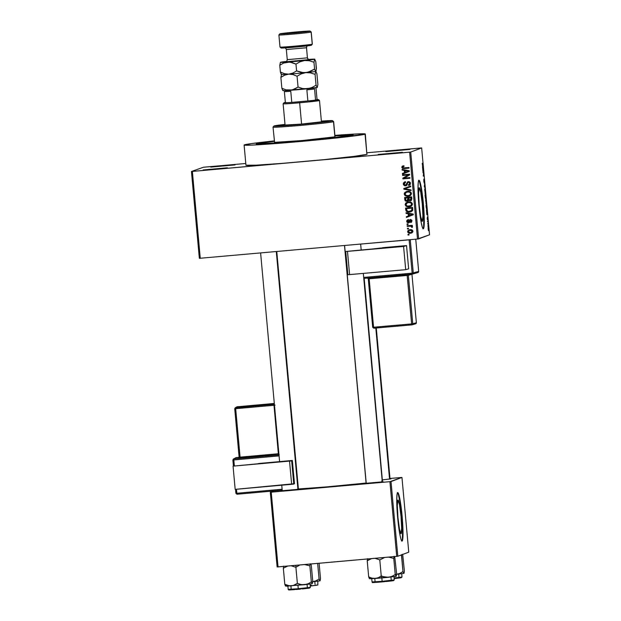 <?xml version="1.0" encoding="UTF-8"?>
<svg xmlns="http://www.w3.org/2000/svg" width="621" height="621" viewBox="0 0 621 621"><rect width="100%" height="100%" fill="white"/><g stroke="black" fill="none" stroke-linecap="round" stroke-linejoin="round"><path stroke-width="0.93" d="M378.181 154.458L402.369 152.3L378.181 154.458M203.176 169.952L227.364 167.786L203.176 169.952M210.775 167.096L234.963 164.93L210.775 167.096M385.781 151.602L409.969 149.436L385.781 151.602M401.011 533.711L399.474 529.193L397.937 517.472L397.308 505.409L397.952 500.068A16.899 1.591 -95.1 0 1 397.991 500.06A16.899 1.591 -95.1 0 1 401.05 516.532A16.899 1.591 -95.1 0 1 401.011 533.711A16.899 1.591 -95.1 0 1 400.972 533.718A16.899 1.591 -95.1 0 1 397.921 517.254A16.899 1.591 -95.1 0 1 397.952 500.068L399.489 504.586L401.026 516.307L401.655 528.378L401.011 533.711M401.826 541.023A24.343 2.29 84.9 0 0 401.764 516.688A24.343 2.29 84.9 0 0 397.549 492.717M402.09 541.085L402.773 538.919L403.021 533.4L402.113 516.02L399.901 499.129L398.698 494.145L397.681 492.624A24.343 2.29 -95.1 0 1 397.743 492.608A24.343 2.29 -95.1 0 1 402.136 516.338A24.343 2.29 -95.1 0 1 402.09 541.085A24.343 2.29 -95.1 0 1 402.035 541.101A24.343 2.29 -95.1 0 1 397.634 517.371A24.343 2.29 -95.1 0 1 397.681 492.624L396.998 494.79L396.749 500.309L397.657 517.689L399.87 534.58L401.073 539.564L402.09 541.085M419.206 187.744A16.899 1.591 -95.1 0 1 419.253 187.736A16.899 1.591 -95.1 0 1 422.303 204.2A16.899 1.591 -95.1 0 1 422.272 221.386L420.728 216.869L419.198 205.147L418.57 193.077L419.206 187.744L420.751 192.262L422.288 203.983L422.917 216.046L422.272 221.386A16.899 1.591 -95.1 0 1 422.233 221.394A16.899 1.591 -95.1 0 1 419.175 204.922A16.899 1.591 -95.1 0 1 419.206 187.744M423.08 228.699A24.343 2.29 84.9 0 0 423.025 204.363A24.343 2.29 84.9 0 0 418.802 180.393M423.351 228.761L424.034 226.595L424.275 221.068L423.367 203.688L421.154 186.805L419.959 181.821L418.934 180.292A24.343 2.29 -95.1 0 1 418.996 180.284A24.343 2.29 -95.1 0 1 423.398 204.006A24.343 2.29 -95.1 0 1 423.351 228.761A24.343 2.29 -95.1 0 1 423.289 228.776A24.343 2.29 -95.1 0 1 418.888 205.046A24.343 2.29 -95.1 0 1 418.934 180.292L418.251 182.458L418.011 187.984L418.919 205.365L421.131 222.256L422.327 227.239L423.351 228.761M402.563 166.125L403.844 165.745L403.992 166.374L402.618 167.049L403.083 167.895L408.983 167.507L409.037 168.151L402.695 168.485L401.771 167.328L402.548 166.133L401.771 167.328L404.255 168.57L409.037 168.151L408.983 167.507L403.192 167.926L402.602 167.282L403.992 166.374L403.844 165.745L402.183 166.273L401.771 167.328L402.548 166.133M256.434 143.785A48.686 1.265 174.8 0 1 274.319 141.285L259.803 143.117L256.489 144.033L282.128 142.698L327.834 138.53L352.992 135.238A48.686 1.265 174.8 0 1 303.172 140.928A48.686 1.265 174.8 0 1 256.248 143.956A48.686 1.265 174.8 0 1 256.434 143.785M334.921 135.766A48.686 1.265 174.8 0 1 353.178 135.137A48.686 1.265 174.8 0 1 352.992 135.238L334.921 135.766M367.151 154.194A60.85 1.584 -5.2 0 1 366.895 154.365L353.636 156.43L324.504 159.597L192.363 171.419L200.265 258.251L417.514 239.023L409.612 152.184L410.714 152.06L418.616 238.899L417.514 239.023L429.553 234.785L421.651 147.945L420.735 148L367.019 152.758L421.651 147.945L410.714 152.06L421.651 147.945L429.553 234.785L418.616 238.899L410.714 152.06L192.363 171.419L200.265 258.251L417.514 239.023L409.612 152.184L283.712 163.261L256.372 165.163L245.947 165.233A60.85 1.584 -5.2 0 0 300.983 161.802A60.85 1.584 -5.2 0 0 366.895 154.365L365.063 134.175A60.85 1.584 174.8 0 1 302 141.355A60.85 1.584 174.8 0 1 244.107 145.027A60.85 1.584 174.8 0 1 244.364 144.856A60.85 1.584 174.8 0 1 274.288 140.905L251.086 143.653L244.107 145.035L251.443 145.12L271.361 143.878L333.617 138.289L365.063 134.175L366.895 154.365L365.311 133.996A60.85 1.584 174.8 0 1 365.063 134.175L357.975 133.911L334.89 135.386A60.85 1.584 174.8 0 1 365.311 133.996M382.202 480.809A46.653 1.219 -5.2 0 0 382.404 480.739L364.193 278.355M298.383 488.983A46.653 1.219 -5.2 0 0 366.111 483.045L327.36 486.833L297.669 489.022M408.486 228.901L407.477 228.986L407.423 228.349L408.424 228.256L408.486 228.901L408.424 228.256L407.423 228.349L407.477 228.986L407.803 228.311L407.477 228.986L408.486 228.901M409.899 226.184L407.244 226.417L407.182 225.78L412.305 225.322L412.367 225.966L411.544 226.036L412.484 226.572L412.305 227.356L411.56 227.239L411.218 226.285L409.899 226.184L410.955 226.215L411.56 227.239L412.305 227.356L412.523 226.727L411.544 226.036L412.367 225.966L412.305 225.322L407.182 225.78L407.244 226.417L407.562 225.741L407.244 226.417L409.899 226.184M408.082 224.492L407.073 224.585L407.019 223.94L408.02 223.855L408.082 224.492L408.02 223.855L407.019 223.94L407.073 224.585L407.399 223.909L407.073 224.585L408.082 224.492M409.208 222.597L407.85 222.76L406.856 222.007L406.747 220.758L407.593 219.865L408.199 219.671L408.346 220.308L407.423 221.27L408.137 222.163L409.821 219.733L410.978 219.609L411.855 220.323L411.482 222.194L410.667 222.504L411.265 220.975L410.442 220.222L409.542 222.326L408.486 222.792L409.029 222.675M408.214 213.787L406.064 213.414L406.002 212.739L413.221 214.074L413.275 214.75L406.421 217.42L406.367 216.752L408.416 216.007L408.214 213.787L408.416 216.007L406.367 216.752L406.421 217.42L413.275 214.75L413.221 214.074L406.002 212.739L406.064 213.414L406.39 212.817L406.064 213.414L408.214 213.787M410.698 206.436L406.786 206.281L405.171 204.674L405.692 203.114L409.092 201.848L410.923 202.167L412.134 203.191L412.36 204.651L411.599 205.877L410.202 206.614L407.679 206.809L405.948 206.11L405.171 204.674L406.413 206.42L409.006 206.832L410.512 206.506L412.398 204.037C411.762 202.283 410.45 201.569 408.463 201.879L407.314 202.104M409.736 195.879L405.823 195.724L404.209 194.117L404.411 193.015L407.19 191.361L409.961 191.61L410.962 192.339L411.444 193.791L410.776 195.196L409.247 196.057L407.05 196.29L404.985 195.553L404.209 194.117L405.459 195.863L408.044 196.275L409.557 195.949L411.436 193.48C410.799 191.726 409.487 191.012 407.508 191.33L406.351 191.555M404.271 170.457L402.121 170.092L402.059 169.417L409.278 170.744L409.332 171.427L402.486 174.097L402.424 173.422L404.473 172.685L404.271 170.457L404.473 172.685L402.424 173.422L402.486 174.097L409.332 171.427L409.278 170.744L402.059 169.417L402.121 170.092L402.447 169.486L402.121 170.092L404.271 170.457M408.245 174.975L402.61 175.471L402.548 174.835L409.588 174.206L409.65 174.897L404.255 178.103L409.899 177.606L409.961 178.25L402.913 178.871L402.85 178.18L408.245 174.975L402.85 178.18L402.913 178.871L409.961 178.25L409.899 177.606L404.255 178.103L409.65 174.897L409.588 174.206L402.548 174.835L402.61 175.471L402.928 174.796L402.61 175.471L408.245 174.975M406.305 185.648L404.721 185.795L403.495 184.817L403.378 183.141L404.605 181.906L405.474 181.697L405.629 182.333L404.124 183.707L404.349 184.732L405.195 185.221L406.196 184.848L407.733 181.79L409.161 181.666L410.31 182.558L410.271 184.453L408.579 185.4L408.432 184.771L409.487 184.243L409.65 183.141L408.913 182.302L407.818 182.473L406.856 185.19L405.521 185.858L406.491 185.586M411.079 190.577L403.852 189.18L403.797 188.551L410.667 186.028L410.729 186.696L404.644 188.761L411.017 189.902L411.079 190.577L411.017 189.902L404.644 188.761L410.729 186.696L410.667 186.028L403.797 188.551L403.852 189.18L404.17 188.419L403.852 189.18L411.079 190.577M410.962 200.599L410.225 200.8L411.832 198.875L411.653 196.88L404.613 197.501L404.791 199.496C404.97 200.785 405.715 201.375 407.042 201.266L407.912 201.041L406.227 201.235L405.171 200.645L404.613 197.501L411.653 196.88L411.482 200.21L410.015 200.808L408.688 200.241L407.764 201.111M409.526 212.064L406.32 211.334L405.575 208.058L412.616 207.437L412.546 210.713L409.526 212.064L411.149 211.722L412.74 210.263L412.616 207.437L405.575 208.058L405.746 209.945C406.274 211.699 407.539 212.405 409.526 212.064L409.899 211.924L409.526 212.064M411.808 232.945L408.703 233.077L407.733 232.153L407.811 230.833L409.674 229.739L412.282 230.104L412.903 231.012L412.763 232.091L410.497 233.255L411.638 233.015L412.934 231.237C412.491 229.964 411.552 229.444 410.124 229.677L408.921 229.933L407.632 231.703L409.123 229.863M409.037 234.955L408.028 235.049L407.974 234.404L408.975 234.319L409.037 234.955L408.975 234.319L407.974 234.404L408.028 235.049L408.354 234.373L408.028 235.049L409.037 234.955M245.784 163.486L203.486 167.235L245.784 163.486M191.447 171.474L203.486 167.235L191.447 171.474L192.363 171.419L191.447 171.474L199.349 258.305L191.447 171.474M427.916 226.285L427.954 225.609L427.916 226.285M427.512 221.876L427.551 221.2L427.512 221.876M426.503 210.713L426.868 214.719L427.326 212.421L426.441 210.038L426.868 214.719L427.326 212.421L426.503 210.713M425.626 200.078L426.254 204.317L426.223 200.552L425.851 199.364L425.626 200.078L426.254 204.317L426.363 201.716L425.796 199.364L425.626 200.078M424.671 189.521L425.292 193.76L425.261 190.003L424.888 188.807L424.671 189.521L425.292 193.76L425.401 191.159L424.834 188.807L424.671 189.521M423.817 181.324L424.228 183.187L424.205 179.849L424.547 182.411L424.127 179.197L424.042 182.434L423.84 179.112L424.453 182.97L424.127 179.197L424.127 182.613L423.84 179.112L423.817 181.324M422.559 167.383L422.924 171.388L423.382 169.098L422.497 166.707L422.924 171.388L423.382 169.098L422.559 167.383M422.249 163.595L422.645 165.993L423.025 165.178L422.474 165.256L422.296 163.253L422.645 165.993L423.025 165.178L422.49 165.287L422.249 163.595M423.048 172.77L423.569 172.576L423.359 176.162L424.003 175.922L423.949 175.277L423.429 175.471L423.638 171.885L422.986 172.126L423.048 172.77L423.569 172.576L423.429 175.471L423.638 171.885L422.986 172.126L423.048 172.77M424.29 186.479L425.129 188.248L424.337 186.098L424.71 183.7L424.29 186.479L425.129 188.248L424.337 186.098L424.71 183.7L424.29 186.479M425.23 196.787L425.564 198.666L425.959 197.858L425.703 194.552L425.051 194.8L425.882 198.378L425.703 194.552L425.051 194.8L425.23 196.779M426.185 207.235L426.736 209.549L426.658 205.109L426.014 205.357L426.736 209.549L426.658 205.109L426.014 205.357L426.185 207.235M427.217 218.677L427.558 220.075L427.52 217.715L427.745 219.865L427.45 217.063L427.706 220.005L427.434 217.063L427.217 218.677M427.683 223.715L428.265 224.918L428.094 222.892L427.683 223.715L428.234 224.297L428.094 222.892L427.683 223.715M428.156 228.994L428.436 230.585L428.7 230.143L428.257 227.107L428.568 230.694L428.645 228.807L428.234 227.115L428.156 228.994M401.042 477.495L389.98 478.473L401.958 477.44L408.758 552.154L397.813 556.269L391.013 481.554L401.958 477.44L389.918 481.679L271.23 492.181L278.037 566.903L396.718 556.393L389.918 481.679L271.23 492.181L273.698 490.97L270.321 492.236L271.23 492.181L278.037 566.903L277.121 566.957L270.321 492.236L277.121 566.957L397.813 556.269L396.718 556.393L389.918 481.679L391.013 481.554L397.813 556.269L408.758 552.154L401.958 477.44L401.042 477.495M281.274 490.807L299.384 489.201L281.274 490.807M382.528 479.854L390.997 478.869M365.164 483.379L383.266 481.78L365.164 483.379M381.768 480.918L382.404 480.739A46.653 1.219 -5.2 0 0 382.598 480.607M200.265 258.251L199.349 258.305L200.265 258.251M422.948 228.8L423.336 228.171M423.631 226.634L423.817 217.334L422.963 203.727L421.364 190.406L419.555 181.852M401.686 541.124L402.082 540.495M402.369 538.958L402.555 529.659L401.709 516.051L400.11 502.731L398.294 494.184M422.505 165.877L423.087 165.823L422.505 165.877M422.893 168.058L422.979 169.851L422.893 168.058M423.949 175.277L423.297 175.487L423.359 176.162L424.003 175.922L423.949 175.277M423.336 175.984L424.003 175.922L423.336 175.984M423.033 172.622L423.569 172.576L423.033 172.622M424.997 193.209L425.292 193.76M421.271 194.117L420.999 193.643M424.888 189.452L425.214 193.123L424.671 189.467M425.486 195.297L425.812 197.742L425.098 195.336L425.68 195.227L425.812 197.742L425.486 195.297M425.183 195.413L425.54 198.029L425.183 195.413M425.54 198.029L425.377 197.439M425.959 203.766L426.254 204.317M425.851 200.001L426.192 203.672L425.633 200.024M426.743 206.917L426.674 208.904L426.146 205.97L426.643 205.784L426.053 205.838L426.643 205.784L426.495 208.703L426.068 205.978L426.643 205.784L426.743 206.917M427.163 212.436L426.922 213.174L426.837 211.381L427.232 212.157L427 213.166L426.759 211.388L427.17 212.405M427.667 223.576L428.156 223.537L427.667 223.576M427.675 223.599L428.079 223.568L427.675 223.599M428.265 224.918L428.148 224.305L428.265 224.918M428.296 227.752L428.506 230.049L428.102 227.775M402.718 165.97L402.183 166.273M403.976 166.296L403.153 166.552M409.029 168.043L404.255 168.57L402.144 167.189L403.456 168.431L409.029 168.043M403.464 166.436L404.131 166.265M402.85 173.95L402.788 173.29L402.85 173.95M404.845 172.545L404.644 170.317L402.486 169.952L404.644 170.317L404.845 172.545M407.586 170.884L405.482 170.464L407.586 170.884M405.117 170.604L408.944 171.062L405.28 172.39L405.482 170.464L405.28 172.39L408.579 171.202L405.117 170.604M409.945 178.142L402.913 178.871L402.85 178.18L408.61 174.835L402.975 175.332L408.61 174.835L403.223 178.041L403.285 178.732L409.945 178.142M405.816 185.074L407.003 183.358L405.443 185.213L404.124 184.018L405.629 182.333L405.474 181.697L404.651 181.883L403.293 184.033L404.845 181.821M405.614 182.279L405.078 182.473L405.629 182.333M406.165 185.004L405.443 185.213M409.464 185.159L408.579 185.4L410.504 183.28L408.199 181.611M408.408 181.619L406.631 183.498L408.028 181.689M408.804 184.631L410.054 183.234L408.432 184.771L408.579 185.4L409.658 185.097M408.579 185.4L408.812 184.678L408.952 185.26L409.728 185.066M409.278 184.507L408.432 184.771M405.521 185.858L403.293 184.033L405.521 185.858L407.104 184.732L407.749 182.535L408.447 182.271L410.054 183.234L408.82 182.132L408.121 182.395L409.053 182.124M407.749 182.535L408.447 182.271M404.977 181.767L403.751 183.001L403.867 184.678L405.086 185.656L406.398 185.625M409.286 182.163L410.046 183.117M409.844 182.566L410.023 183.001M410.054 183.234L409.309 184.491M407.531 182.062L408.098 181.65L407.322 182.349L406.716 184.468L405.955 185.058M407.423 182.201L407.182 182.675M406.879 183.917L406.716 184.468M410.722 186.68L404.644 188.761L410.722 186.68M411.063 190.36L404.224 189.04L411.063 190.36M406.639 191.439L405.102 192.417L404.582 193.977L405.148 192.176L404.209 194.117L405.459 195.863L408.044 196.275L410.264 195.669M409.022 196.057L409.612 195.918M406.212 192.363L408.882 191.811L410.621 192.541L410.846 194.179L409.177 195.359M409.573 195.219L408.005 195.631L409.945 195.079L410.986 193.418L409.456 192.137L407.555 191.967C409.092 191.687 410.108 192.215 410.613 193.558L410.986 193.418C410.481 192.075 409.456 191.547 407.919 191.827L405.839 192.502L405.032 194.039L406.406 192.215M408.005 195.631C406.514 195.879 405.521 195.351 405.032 194.039L406.157 195.436L408.005 195.631M404.791 199.496L404.993 197.47L404.791 199.496M410.225 200.8L409.06 200.102L410.225 200.8L411.149 200.536M407.042 201.266L409.06 200.102L411.281 200.482M407.407 201.126C406.087 201.235 405.334 200.645 405.164 199.357L405.847 200.785L407.407 201.126M405.187 199.558L405.342 200.156M406.6 201.095L407.003 201.142M407.912 201.041L408.393 200.855M407.345 200.49L408.447 198.984L408.331 197.719L406.972 200.63L405.769 200.094L405.497 198.076L408.331 197.719L405.862 197.936L408.331 197.719L408.455 199.52M408.401 199.783L407.609 200.443M410.419 200.032L411.358 198.573L411.257 197.455L410.054 200.172L409.022 199.659L409.154 197.641L411.257 197.455L409.154 197.641L411.257 197.455L410.908 199.908M410.823 199.939L410.054 200.172L410.962 199.597L410.885 197.594L408.789 197.781L409.068 199.752L410.054 200.172M407.78 200.397L406.972 200.63L408.036 199.923L407.966 197.858L405.497 198.076L405.808 200.172L406.972 200.63M407.593 201.996L406.064 202.974L405.544 204.534L406.111 202.733L405.171 204.674L406.413 206.42L409.006 206.832L411.226 206.219M409.976 206.614L410.574 206.475M410.535 205.776L411.529 204.635L411.211 203.238L409.953 202.57L407.624 202.687L406.46 203.354L405.987 204.48L406.351 205.45L407.562 206.133L410.9 205.636L411.948 203.975L410.535 205.776L408.967 206.188C407.477 206.436 406.483 205.908 405.994 204.596L407.368 202.772L408.509 202.524C410.046 202.244 411.071 202.772 411.576 204.115L411.948 203.975C411.444 202.632 410.419 202.104 408.882 202.384L410.792 202.555L411.832 203.509L411.684 204.961L410.139 205.916M407.174 202.92L408.657 202.415M408.882 202.384L407.368 202.772M411.327 211.645L409.899 211.924C407.912 212.266 406.646 211.559 406.118 209.805L407.477 211.668L411.397 211.629M410.807 211.148L412.266 210.077L412.22 208.012L411.894 210.216L409.48 211.419L407.733 211.311L406.561 209.789L406.452 208.633L412.22 208.012L406.825 208.493L412.22 208.012L412.088 210.387M411.839 210.635L410.846 211.109M406.794 217.28L406.732 216.62L406.794 217.28M408.789 215.867L408.587 213.647L406.429 213.275L408.587 213.647L408.789 215.867M411.529 214.206L409.425 213.787L411.529 214.206M409.053 213.927L412.887 214.385L409.216 215.72L409.425 213.787L409.216 215.72L412.523 214.524L409.053 213.927M408.672 222.023L409.123 221.813L408.3 222.163L407.43 221.363L408.346 220.308L408.199 219.671L407.733 219.811M408.199 219.671L407.065 221.247L408.564 219.531M408.424 220.253L408.02 220.502M408.75 221.953L408.975 221.301L408.3 222.163M411.288 222.302L410.667 222.504L411.995 220.89L409.984 219.663M410.403 219.57L409.348 221.161L410.776 219.43M410.885 221.736L411.638 220.835L410.52 221.876L410.667 222.504L411.49 222.24M410.667 222.504L410.892 221.759L411.319 222.295M411.125 221.666L410.52 221.876M408.486 222.792L406.693 221.386L408.486 222.792L410.163 220.447L411.638 220.835L410.939 220.067L410.528 220.308L411.079 220.067L411.614 220.688M410.163 220.447L410.566 220.207M407.803 219.811L407.12 220.618L407.229 221.868L408.222 222.621L409.433 222.52M407.229 221.868L407.919 222.52M411.638 220.835L411.048 221.697M410.186 219.593L409.123 221.813M408.075 224.391L407.446 224.445L408.075 224.391M412.352 225.858L411.544 226.036L412.352 225.858M411.979 226.75L412.422 227.177L411.56 227.239L411.979 226.626L411.327 226.075L407.617 226.277L410.799 226.028M411.979 226.626L411.063 226.044M408.471 228.792L407.85 228.846L408.471 228.792M407.632 231.703C408.09 232.991 409.045 233.512 410.497 233.255L410.869 233.116C409.418 233.372 408.455 232.852 408.005 231.563L407.632 231.703M409.185 229.84L408.082 230.903L408.339 232.401L409.961 233.131L411.979 232.883M412.577 231.144L411.684 232.293L412.577 231.144L410.551 230.181L412.065 230.407L412.577 231.144M409.635 230.368L410.24 230.22M410.186 230.321L412.204 231.284L411.319 232.425L410.388 232.619L408.362 231.656L409.247 230.515L410.551 230.181L409.262 230.507L408.393 231.346L408.882 232.394L410.706 232.58L412.049 231.881L411.94 230.733L410.186 230.321M410.551 230.181L409.247 230.515M409.022 234.854L408.401 234.909L409.022 234.854M411.956 209.293L411.847 208.151L406.452 208.633L406.864 210.775L408.16 211.396L411.18 210.977L411.956 209.293M260.455 143.428L265.493 142.977L260.455 143.428M343.941 136.038L348.979 135.588L343.941 136.053M282.12 125.225L285.031 124.728A21.3 0.559 174.8 0 0 282.12 125.225A21.3 0.559 174.8 0 0 282.027 125.287A21.3 0.559 174.8 0 0 302.295 123.998A21.3 0.559 174.8 0 0 324.364 121.491L301.294 124.091L282.12 125.225M335.014 136.752L333.508 121.7A30.429 0.792 -5.2 0 0 333.624 121.592A30.429 0.792 174.8 0 1 333.508 121.7L334.882 136.845A30.429 0.792 -5.2 0 0 335.014 136.76L333.632 121.607L332.522 120.676A29.412 0.768 174.8 0 1 332.406 120.777L333.508 121.7A30.429 0.792 174.8 0 1 301.977 125.287A30.429 0.792 174.8 0 1 273.03 127.126A30.429 0.792 174.8 0 1 273.155 127.041M274.536 142.186L274.412 142.271A30.429 0.792 -5.2 0 0 303.358 140.431A30.429 0.792 -5.2 0 0 334.882 136.845L301.93 140.563L274.575 142.341L273.03 127.126A30.429 0.792 -5.2 0 0 301.581 125.326A30.429 0.792 -5.2 0 0 333.508 121.7L332.406 120.777A29.412 0.768 174.8 0 1 301.55 124.278A29.412 0.768 174.8 0 1 273.954 126.001A29.412 0.768 174.8 0 1 274.071 125.939A29.412 0.768 174.8 0 1 285.008 124.417L275.157 125.69L273.946 126.024L275.266 126.133L303.421 124.115L331.327 121.025L332.53 120.691L331.218 120.583L321.368 121.103A29.412 0.768 174.8 0 1 332.522 120.676M349.972 135.51L349.972 135.51A45.643 1.188 174.8 0 1 302.675 140.889A45.643 1.188 174.8 0 1 259.26 143.653A45.643 1.188 174.8 0 1 259.446 143.521A45.643 1.188 174.8 0 1 274.327 141.386L261.13 143.141L259.446 143.521L260.191 143.8L287.577 142.178L330.201 138.188L350.166 135.37A45.643 1.188 174.8 0 1 349.972 135.51M334.929 135.875A45.643 1.188 174.8 0 1 350.166 135.378L334.929 135.875M321.399 121.421L324.364 121.491A21.3 0.559 174.8 0 0 324.449 121.429L324.449 121.429A21.3 0.559 174.8 0 0 321.399 121.421M369.417 578.625L375.154 578.477L371.878 578.135L368.68 576.87L369.379 578.586L370.116 578.756L395.36 576.474L396.299 576.094L396.648 573.99L394.708 556.563L396.648 573.99L396.299 576.094L395.235 574.518L393.768 558.45L388.412 557.068L393.768 558.45L395.235 574.518L391.991 576.35L388.428 577.305L384.787 577.095L381.247 575.962L379.788 559.894L374.96 558.31L379.788 559.894L381.247 575.962L378.352 577.662L375.154 578.477L381.628 577.949L381.247 575.962L378.352 577.662L375.154 578.477L371.878 578.135L368.68 576.87L367.221 560.802L368.641 559.863L371.676 558.558L367.221 560.802L368.68 576.87L369.751 578.446M384.314 581.706L382.257 581.893L382.148 581.31L372.057 581.931M373.927 582.25L379.229 582.149M371.738 578.5L372.057 581.939L382.148 581.31L381.837 577.934L382.148 581.31L394.273 579.913L393.497 580.658L380.231 582.063M379.788 559.894L384.772 557.448L379.788 559.894M393.768 558.45L394.118 556.338L393.768 558.45M367.57 558.69L367.221 560.802L367.57 558.69M378.329 582.219L373.19 582.521M392.154 580.573L393.256 580.534M392.511 580.814L386.332 581.512M394.273 579.921L382.148 581.31L382.257 581.893C366.716 582.933 374.61 582.669 372.057 581.939M396.128 576.319L395.235 574.518L391.991 576.35L388.428 577.305L396.206 576.257M382.994 576.622L381.247 575.962L381.628 577.949L388.428 577.305L382.994 576.622M344.593 245.474L366.243 483.417L344.593 245.474M297.94 489.441L276.291 251.521L297.94 489.441M375.806 328.043L389.553 479.109L375.806 328.043M284.053 102.698L283.137 103.792A18.257 0.474 -5.2 0 0 299.64 102.783L299.64 101.735A17.241 0.45 174.8 0 1 291.785 102.38A17.241 0.45 174.8 0 1 285.388 102.76A17.241 0.45 174.8 0 1 284.053 102.698A17.241 0.45 174.8 0 1 285.357 102.411M309.856 100.959A18.257 0.474 174.8 0 1 319.489 100.501A18.257 0.474 174.8 0 1 299.64 102.783L301.581 124.068L299.64 102.783A18.257 0.474 174.8 0 1 283.129 103.808L285.086 125.295M285.831 102.341L284.053 102.721L285.388 102.76A17.241 0.45 -5.2 0 0 291.785 102.38L307.876 100.959L306.867 89.851A17.241 0.45 -5.2 0 0 314.552 88.982L315.561 100.09L314.552 88.982A17.241 0.45 174.8 0 1 306.867 89.851L307.876 100.959A17.241 0.45 -5.2 0 0 315.561 100.09L317.044 99.531L316.035 88.423L317.044 99.531L315.561 100.09L318.317 99.632L317.044 99.531A17.241 0.45 174.8 0 1 318.387 99.57A17.241 0.45 174.8 0 1 315.561 100.09A17.241 0.45 174.8 0 1 307.876 100.959L291.785 102.38L307.876 100.959A17.241 0.45 174.8 0 1 299.64 101.735L299.64 102.783A18.257 0.474 -5.2 0 0 319.481 100.486L318.387 99.57M284.379 91.652L285.388 102.76L284.379 91.652A17.241 0.45 -5.2 0 0 290.768 91.271A17.241 0.45 174.8 0 1 284.379 91.652M291.785 102.38L290.768 91.271L291.785 102.38M299.151 565.483L297.498 566.313L299.151 565.483M285.536 586.053L304.546 584.726L300.906 584.524L297.366 583.383L292.91 585.634L289.634 585.875L284.798 584.299L283.339 568.223L283.688 566.119L283.339 568.223L284.798 584.299L285.497 586.014L286.863 586.162L312.247 583.74L312.759 581.411L311.3 565.343L312.759 581.411L312.247 583.74L311.346 581.947L309.887 565.878L304.531 564.497L309.887 565.878L311.346 581.947L308.101 583.779L304.546 584.726L300.906 584.524L297.366 583.383L295.906 567.315L291.07 565.739L295.906 567.315L295.906 565.32L295.906 567.315L297.498 566.313L295.906 567.315L297.366 583.383L294.463 585.091L291.272 585.906L287.989 585.564L284.798 584.299L285.862 585.875M310.081 583.903L310.391 587.342L298.259 588.731L298.367 589.321L298.259 588.731L310.391 587.342L309.607 588.079L288.656 589.911L288.167 589.36L298.259 588.731L297.956 585.355L298.259 588.731L291.008 589.298L288.175 589.352L287.857 585.929M283.339 568.223L287.795 565.979L283.339 568.223M310.818 563.984L311.3 565.343L310.818 563.984M309.887 565.878L310.236 563.767L309.887 565.878M308.272 588.002L309.367 587.963M308.629 588.242L302.45 588.933M300.432 589.127L296.349 589.492M294.439 589.647L289.301 589.95M290.038 589.671L298.375 589.321M312.247 583.74L311.346 581.947L308.101 583.779L304.546 584.726L312.293 583.717M400.661 555.205L401.5 555.539L402.967 571.615L399.722 573.439L396.159 574.394L403.86 573.408L402.967 571.615L401.593 554.654L401.5 555.539L400.661 555.205M404.03 573.191L404.38 571.079L402.672 554.242L404.38 571.079L403.937 573.346M394.102 578.004L402.004 577.002L401.228 577.747L394.156 578.593M399.885 577.662L400.987 577.631M400.242 577.903L394.063 578.601M402.004 577.01L395.422 577.872M396.609 574.347L403.914 573.377M403.86 573.408L402.967 571.615L399.722 573.439L396.159 574.394M310.221 585.432L311.532 585.3M320.141 580.619L320.49 578.508L319.109 563.263L320.49 578.508L320.141 580.619L319.078 579.036L315.833 580.868L312.278 581.823L320.032 580.798L319.078 579.036L317.657 563.394L319.078 579.036L315.833 580.868L312.278 581.823M316.004 585.091L317.098 585.052M316.361 585.331L310.182 586.03M312.728 581.776L319.97 580.837M281.173 47.957L294.866 47.142L311.346 45.286A15.215 0.396 -5.2 0 0 311.4 45.255L312.324 44.153A16.231 0.419 174.8 0 1 312.254 44.184L311.152 32.067A16.231 0.419 174.8 0 1 294.338 33.984A16.231 0.419 174.8 0 1 278.899 34.962A16.231 0.419 -5.2 0 0 294.129 34A16.231 0.419 -5.2 0 0 311.152 32.067L312.254 44.184A16.231 0.419 -5.2 0 1 295.441 46.101A16.231 0.419 -5.2 0 1 280.001 47.08L281.111 48.011A15.215 0.396 -5.2 0 0 295.775 47.064A15.215 0.396 -5.2 0 0 311.346 45.286L312.254 44.184A16.231 0.419 174.8 0 1 295.65 46.078A16.231 0.419 174.8 0 1 280.009 47.095A16.231 0.419 174.8 0 1 280.071 47.033M311.323 45.209L312.254 44.184A16.231 0.419 -5.2 0 0 312.324 44.138L311.222 32.02A16.231 0.419 174.8 0 1 311.152 32.067L310.058 31.151A15.215 0.396 174.8 0 1 294.098 32.96A15.215 0.396 174.8 0 1 279.823 33.852A15.215 0.396 174.8 0 1 279.885 33.821L293.578 33.006L310.058 31.151L296.364 31.958L279.885 33.821A15.215 0.396 174.8 0 1 295.449 32.044A15.215 0.396 174.8 0 1 310.112 31.097A15.215 0.396 174.8 0 1 310.058 31.151L311.152 32.067A16.231 0.419 -5.2 0 0 311.214 32.013L310.112 31.097M309.087 59.608L285.474 61.828A2.026 2.018 -110.6 0 0 286.033 61.689A2.026 2.018 69.4 0 1 285.474 61.828L285.978 61.712M285.916 61.735L286.002 61.704C286.467 61.883 286.886 61.2 287.259 59.655L307.418 57.846A2.026 2.018 -110.6 0 0 309.615 59.686A2.026 2.018 69.4 0 1 307.418 57.846L306.502 47.747A2.026 2.018 69.4 0 1 307.395 45.876A2.026 2.018 -110.6 0 0 306.502 47.747L286.382 49.533M280.001 47.08L278.899 34.962A16.231 0.419 174.8 0 1 278.969 34.916M281.445 74.466L281.476 74.427A17.241 0.45 -5.2 0 0 288.734 74.14A17.241 0.45 174.8 0 1 281.476 74.427A17.241 0.45 174.8 0 1 281.546 74.388L280.878 77.384L284.62 75.195L288.734 74.14A17.241 0.45 -5.2 0 0 305.827 72.626A17.241 0.45 174.8 0 1 288.734 74.14L292.957 74.582L297.071 76.212L301.247 73.852L305.827 72.626A17.241 0.45 -5.2 0 0 315.747 71.361A17.241 0.45 174.8 0 1 305.827 72.626L310.523 72.89L315.08 74.357L315.747 71.361A17.241 0.45 -5.2 0 0 315.81 71.322A17.241 0.45 -5.2 0 0 315.817 71.314A17.241 0.45 174.8 0 1 315.747 71.361L316.896 73.674L317.882 84.518L317.215 87.514L316.066 85.201L311.882 87.561L307.302 88.787L302.613 88.524L298.057 87.056L292.312 89.944L285.978 89.859L281.864 88.229L280.878 77.384L284.62 75.195L288.734 74.14L292.957 74.582L297.071 76.212L298.057 87.056L294.315 89.245L290.201 90.301A17.241 0.45 -5.2 0 0 307.302 88.787L302.613 88.524L298.057 87.056L297.071 76.212L301.247 73.852L305.827 72.626L310.523 72.89L315.08 74.357L316.066 85.201L311.882 87.561L307.302 88.787A17.241 0.45 -5.2 0 0 317.215 87.514L316.066 85.201L315.08 74.357L315.747 71.361L316.896 73.674L317.882 84.518L317.215 87.514A17.241 0.45 -5.2 0 0 317.284 87.476A17.241 0.45 -5.2 0 0 317.284 87.468L317.315 87.437M286.568 61.409L280.622 62.372L289.541 61.883L314.645 59.243L315.794 61.557L316.291 69.513L315.747 71.361L314.591 69.047L310.415 71.399L305.827 72.626L301.138 72.37L296.582 70.903L292.848 73.092L288.734 74.14L284.511 73.705L280.397 72.075L281.546 74.388L280.878 77.384L281.864 88.229L282.765 90.441L283.238 90.262M315.965 71.073L315.491 71.26L314.591 69.047L313.97 62.24L314.7 59.181A17.241 0.45 174.8 0 1 314.645 59.243A17.241 0.45 174.8 0 1 304.725 60.509A17.241 0.45 174.8 0 1 287.632 62.022A17.241 0.45 174.8 0 1 280.374 62.31A17.241 0.45 174.8 0 1 280.444 62.271L279.776 65.267L283.518 63.078L287.632 62.022L291.854 62.465L295.969 64.095L300.145 61.743L304.725 60.509L309.421 60.773L313.97 62.24L314.645 59.243L315.794 61.557L316.415 68.364L315.996 71.462M286.514 61.417A17.241 0.45 174.8 0 0 280.444 62.271L279.776 65.267L280.397 72.075L279.776 65.267L283.518 63.078L289.743 62.061L295.969 64.095L296.582 70.903L295.969 64.095L300.145 61.743L304.725 60.509L309.421 60.773L313.97 62.24L314.591 69.047L308.179 72.191L303.483 72.68L296.582 70.903L292.848 73.092L288.734 74.14L284.511 73.705L280.397 72.075L281.329 74.667M282.819 90.487L282.951 90.604A17.241 0.45 -5.2 0 0 290.201 90.301L285.978 89.859L281.864 88.229L282.765 90.441L284.519 90.635L317.215 87.514M314.7 59.181L308.513 59.414A17.241 0.45 174.8 0 1 314.707 59.181L314.847 59.298M309.6 59.531L308.614 59.461M307.418 57.846L306.541 47.724L307.418 57.846L287.275 59.67M306.502 47.747L286.351 49.571C285.66 48.042 285.086 47.437 284.62 47.755M309.615 59.686L285.474 61.828M233.783 458.911L232.867 460.014L233.387 459.035L236.19 457.576L233.783 458.911L233.822 459.951L279.077 455.899L233.822 459.951L233.783 458.911L233.387 459.035A1.017 1.009 61 0 1 233.783 458.911L278.984 454.867L233.783 458.911L236.182 457.576L239.139 457.312L236.19 457.576A1.017 1.009 -119 0 0 235.786 457.7L239.139 457.312M278.976 454.735L238.938 457.933L279.225 454.704M258.6 463.514L292.351 460.472L233.061 466.146L234.373 465.416L233.061 466.146L289.533 461.092L291.645 484.318L235.173 489.371L233.061 466.146L235.173 489.371L294.463 483.689L293.78 484.07L291.668 460.852L292.351 460.472L294.463 483.689L292.351 460.472L258.615 463.514M293.78 484.07L291.668 460.852L289.533 461.092L291.645 484.318L293.78 484.07M233.822 459.951L234.319 465.447L233.822 459.951L232.867 460.014L233.822 459.951M236.485 489.247L236.849 493.268L282.113 489.224L236.849 493.268L236.485 489.247M235.638 407.663L234.722 408.758L235.677 408.703L235.638 407.663L273.962 404.232L235.243 407.78A1.017 1.009 61 0 1 235.638 407.663L237.238 406.771L274.303 403.456L237.238 406.771L235.638 407.663L235.677 408.703L274.001 405.272L278.41 453.741L240.086 457.165L235.677 408.703L275.064 405.148M273.962 404.232L274.358 404.015L273.962 404.232A1.017 1.009 61 0 1 274.381 404.287L273.962 404.232L274.001 405.272L273.962 404.232M237.238 406.771A1.017 1.009 -119 0 0 236.842 406.895L237.238 406.771M239.139 457.235A1.017 1.009 -119 0 1 238.216 458.329A1.017 1.009 61 0 0 238.619 458.205L239.132 457.227L240.086 457.165L235.677 408.703L234.722 408.758L239.132 457.227L278.876 453.695L278.41 453.741L278.441 454.782L274.001 405.272L274.466 405.226M239.132 457.227L234.722 408.758L235.243 407.78L237.245 406.771L274.303 403.456M235.902 493.33L236.849 493.268L235.902 493.33L237.005 494.246L236.849 493.268L236.997 494.246L282.198 490.202L236.997 494.246L235.902 493.33L235.538 489.332L235.902 493.33M232.867 460.014L233.411 465.952L232.867 460.006M406.53 245.59L382.489 247.694L406.53 245.59L403.588 246.459L405.699 269.685L408.649 268.808L406.53 245.59L408.649 268.808L405.699 269.685L349.592 274.598L405.699 269.685L403.588 246.459L347.481 251.373L403.588 246.459L406.53 245.59M381.589 247.958L372.546 248.967L381.589 247.958M345.734 251.489L347.845 274.699L349.592 274.598L347.481 251.373L345.718 251.489L372.546 248.967L345.711 251.482L347.83 274.707L349.592 274.598L347.481 251.373L345.711 251.482M410.256 239.722L360.654 244.092L409.123 239.846L412.158 273.162L409.123 239.846L410.248 239.659A1.017 1.009 73.5 0 1 410.256 239.722L413.291 273.038A1.017 1.009 73.5 0 1 412.375 274.133L412.158 273.162L363.689 277.408L412.158 273.162L412.375 274.133L417.956 272.503L418.67 271.447L412.158 273.162L413.291 273.038L410.256 239.722M415.744 239.178L418.678 271.439L417.956 272.503A1.017 1.009 -106.5 0 0 418.67 271.447L415.736 239.178L418.67 271.447L413.291 273.038L412.375 274.133L363.782 278.394L412.577 274.102M416.365 322.718L411.948 274.257A1.017 1.009 73.5 0 1 411.94 274.171A1.017 1.009 -106.5 0 0 411.948 274.257L416.365 322.718L415.643 323.782A1.017 1.009 -106.5 0 0 416.357 322.718L412.771 323.782L408.362 275.32L411.948 274.257L416.357 322.718L412.771 323.782A1.017 1.009 73.5 0 1 411.855 324.884L411.638 323.914L373.57 327.244L369.153 278.782L407.229 275.445L411.638 323.914L372.693 327.298L373.788 328.214L373.57 327.244L373.78 328.214L372.685 327.298L373.57 327.244L369.153 278.782L368.276 278.829L372.693 327.298L368.284 278.829A1.017 1.009 -106.5 0 0 367.787 278.045M373.788 328.214L411.855 324.884L412.771 323.782L411.638 323.914L411.855 324.884L373.78 328.214M416.357 322.718L415.643 323.782L412.057 324.845M411.948 274.171L408.362 275.32A1.017 1.009 73.5 0 1 408.703 274.459A1.017 1.009 -106.5 0 0 408.362 275.32L407.229 275.445L407.089 274.598L411.638 323.914L412.771 323.782L408.362 275.32L369.153 278.782L369.014 277.936L369.153 278.782L368.276 278.837L367.337 277.921M397.339 492.647L397.743 492.608M418.593 180.315L418.996 180.284M245.947 165.225L244.107 145.027M350.205 135.82L350.166 135.378M259.299 144.088L259.26 143.653M273.038 127.103L273.954 126.001M393.962 576.482L394.273 579.913M391.207 579.789L390.958 577.033M382.303 481.95L363.324 273.395M361.189 249.96L360.654 244.053M375.045 581.256L374.797 578.5M366.142 483.425L344.492 245.481M260.603 252.91L279.613 461.745M281.748 485.203L282.26 490.846M290.915 585.929L291.164 588.685M276.772 251.482L298.422 489.379M307.077 584.454L307.325 587.21M376.287 327.997L390.035 479.047M398.69 574.122L398.938 576.878M315.057 584.307L314.808 581.551M321.445 121.988L319.489 100.501M401.694 573.571L402.004 577.002M317.812 581L317.836 585.013L310.275 586.022M278.907 34.955L279.823 33.852M308.885 59.616L309.18 59.624C308.792 59.958 308.218 59.36 307.457 57.815M306.541 47.724C306.79 46.272 307.209 45.589 307.799 45.675M287.259 59.655L286.343 49.556"/></g></svg>
